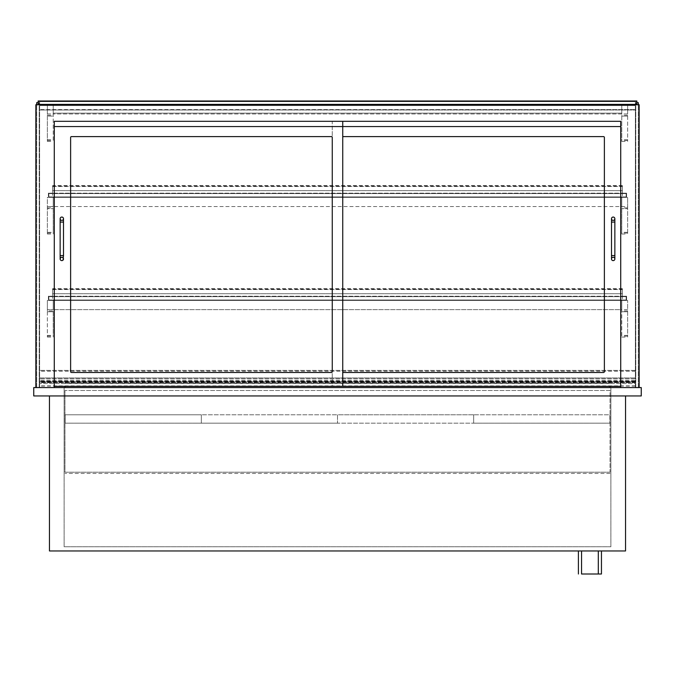<?xml version="1.0" encoding="UTF-8"?>
<svg xmlns="http://www.w3.org/2000/svg" width="675" height="675" viewBox="0 0 675 675"><rect width="100%" height="100%" fill="white"/><g stroke="black" fill="none" stroke-linecap="round" stroke-linejoin="round"><path stroke-width="0.51" stroke-dasharray="3.38 2.53" d="M581.546 574.003L601.45 574.003M598.303 550.96L581.546 550.96L598.303 550.96M601.45 550.96L578.408 550.96L601.45 550.96M64.125 395.947L64.125 546.775L610.875 546.775L64.125 546.775L64.125 395.947L610.875 395.947L64.125 395.947L610.875 395.947L610.875 546.775L610.875 387.568L64.125 387.568L610.875 387.568L610.875 395.947L64.125 395.947L64.125 387.568L64.125 395.947M625.539 395.947L625.539 550.96L49.461 550.96L49.461 395.947L625.539 395.947L49.461 395.947M54.278 386.311L54.278 121.314L620.722 121.314L620.722 386.311L620.722 126.554L332.26 126.554L332.26 121.314L342.74 121.314L54.278 121.314L54.278 387.568L35.842 387.568L35.842 104.768L639.158 104.768L639.158 387.568L620.722 387.568L620.722 121.314L332.26 121.314L332.26 386.311L342.74 386.311L54.278 386.311L54.278 126.554L342.74 126.554L332.26 126.554L332.26 386.311L620.722 386.311M35.842 387.568L54.278 387.568M620.722 387.568L639.158 387.568M33.75 395.947L33.75 387.568L641.25 387.568L641.25 395.947L33.75 395.947M47.368 113.982L53.232 113.982L53.232 104.768L53.232 141.421L53.232 104.768L53.232 113.982L47.368 113.982L47.368 116.075L53.232 116.075L47.368 116.075L47.368 141.421L47.368 104.768L53.232 104.768L53.232 113.147L621.768 113.147L53.232 113.147L53.232 104.768L621.768 104.768L621.768 141.421L621.768 104.768L47.368 104.768L47.368 113.982M47.368 232.343L47.368 197.353L53.232 197.353L53.232 234.014L53.232 197.353L53.232 206.575L53.232 197.353L47.368 197.353L47.368 206.575L53.232 206.575L47.368 206.575L47.368 208.668L53.232 208.668L47.368 208.668L47.368 234.014L47.368 232.343L53.232 232.343M53.232 310.93L53.232 337.078L53.232 310.93L47.368 310.93L47.368 311.732L53.232 311.732L47.368 311.732L47.368 337.078L47.368 300.426L53.232 300.426L53.232 309.639L53.232 300.426L47.368 300.426L47.368 309.639L53.232 309.639L47.368 309.639L47.368 310.93M627.632 113.982L53.232 113.982L621.768 113.982L621.768 104.768L621.768 113.982L627.632 113.982L627.632 116.075L621.768 116.075L627.632 116.075L627.632 141.421L627.632 104.768L53.232 104.768L621.768 104.768L621.768 113.147L621.768 104.768L627.632 104.768L627.632 113.982M627.632 232.343L627.632 197.353L621.768 197.353L621.768 234.014L621.768 197.353L621.768 206.575L621.768 197.353L53.232 197.353L627.632 197.353L627.632 206.575L53.232 206.575L627.632 206.575L627.632 208.668L621.768 208.668L627.632 208.668L627.632 234.014L627.632 232.343L621.768 232.343M627.632 309.639L621.768 309.639L621.768 300.426L621.768 337.078L621.768 309.639L53.232 309.639L621.768 309.639L621.768 300.426L53.232 300.426L621.768 300.426L621.768 309.639L627.632 309.639L627.632 311.732L621.768 311.732L627.632 311.732L627.632 337.078L627.632 300.426L621.768 300.426L627.632 300.426L627.632 309.639M38.146 102.668L36.686 102.668L36.686 387.568L39.201 387.568L39.201 102.668L39.201 387.568L36.686 387.568L36.686 104.768M636.854 102.668L638.314 102.668L638.314 387.568L635.799 387.568L635.799 102.668L635.799 387.568L638.314 387.568L638.314 104.768M39.614 387.568L39.614 381.907L39.614 387.568L635.386 387.568L635.386 383.586L39.614 383.586L635.386 383.586L635.386 381.907L39.614 381.907L39.614 386.1L39.614 381.907L635.386 381.907L635.386 387.568L39.614 387.568M635.386 382.539L635.386 386.1L635.386 382.539L39.614 382.539M635.386 382.632L39.614 382.632M39.614 380.303L39.614 370.389L39.614 381.561L39.614 380.303L635.386 380.303L635.386 385.889L635.386 370.389L635.386 380.303L39.614 380.303M635.386 381.139L39.614 381.139L635.386 381.139M635.386 378.768L635.386 370.389L635.386 378.768L39.614 378.768L635.386 378.768M635.386 370.389L39.614 370.389L635.386 370.389M635.386 382.193L39.614 382.193M635.386 382.674L39.614 382.674M626.164 296.654L626.164 300.004L48.836 300.004L48.836 296.654L626.164 296.654L626.164 300.004L48.836 300.004L48.836 296.654L626.164 296.654L626.164 300.004L622.401 300.426L626.586 300.426L626.586 296.232L622.401 296.232L626.586 296.232L626.586 300.426L622.401 300.426L626.164 300.004L626.164 296.654M48.414 296.232L48.414 300.426L48.414 296.232L52.599 296.232L48.414 296.232M52.599 296.654L48.836 296.654L52.599 296.654L52.599 300.004L48.836 300.004L48.836 296.654L48.836 300.004L52.599 300.426L48.414 300.426L52.599 300.426L52.599 289.524L52.599 296.654L622.401 296.654L622.401 300.004L52.599 300.004L622.401 300.426L52.599 300.426L622.401 300.426L622.401 296.232L52.599 296.232L622.401 296.232L622.401 289.524L622.401 296.654L52.599 296.654M622.401 289.524L622.401 293.718L52.599 293.718L52.599 289.111L52.599 293.718L622.401 293.718L622.401 288.689L622.401 289.524L52.599 289.524L52.599 288.689L52.599 289.524L622.401 289.524M626.164 193.582L626.164 196.94L48.836 196.94L48.836 193.582L626.164 193.582L626.164 196.94L48.836 196.94L48.836 193.582L626.164 193.582L626.164 196.94L622.401 197.353L626.586 197.353L626.586 193.168L622.401 193.168L626.586 193.168L626.586 197.353L622.401 197.353L626.164 196.94L626.164 193.582M48.414 193.168L48.414 197.353L48.414 193.168L52.599 193.168L48.414 193.168M52.599 193.582L48.836 193.582L52.599 193.582L52.599 196.94L48.836 196.94L48.836 193.582L48.836 196.94L52.599 197.353L48.414 197.353L52.599 197.353L52.599 186.46L52.599 193.582L622.401 193.582L622.401 196.94L52.599 196.94L622.401 197.353L52.599 197.353L622.401 197.353L622.401 193.168L52.599 193.168L622.401 193.168L622.401 186.46L622.401 193.582L52.599 193.582M622.401 186.46L622.401 190.654L52.599 190.654L52.599 186.047L52.599 190.654L622.401 190.654L622.401 185.625L622.401 186.46L52.599 186.46L52.599 185.625L52.599 186.46L622.401 186.46M201.336 414.796L201.336 423.174L65.171 423.174L337.5 423.174L201.336 423.174L201.336 414.796L65.171 414.796L65.171 423.174L65.171 414.796L201.336 414.796L201.336 423.174L201.336 414.796L337.5 414.796L337.5 423.174L473.664 423.174L337.5 423.174L337.5 414.796L201.336 414.796M610.04 472.196L64.96 472.196L64.96 390.496L64.96 472.196L610.04 472.196L610.04 390.496L64.96 390.496L610.04 390.496L610.04 472.196M64.96 386.311L64.96 387.568M610.04 386.311L610.04 387.568M610.04 383.375L64.96 383.375L610.04 383.375M610.04 473.453L64.96 473.453L610.04 473.453M71.457 136.603A0.835 0.835 0 0 0 70.622 137.447L70.622 371.647A0.835 0.835 0 0 0 71.457 372.482L331.425 372.482A0.835 0.835 0 0 0 332.26 371.647L332.26 137.447A0.835 0.835 0 0 0 331.425 136.603L71.457 136.603L331.425 136.603A0.835 0.835 0 0 1 332.26 137.447L332.26 371.647A0.835 0.835 0 0 1 331.425 372.482L71.457 372.482A0.835 0.835 0 0 1 70.622 371.647L70.622 137.447A0.835 0.835 0 0 1 71.457 136.603L331.425 136.603M342.74 386.311L342.74 121.314M343.575 136.603A0.835 0.835 0 0 0 342.74 137.447L342.74 371.647A0.835 0.835 0 0 0 343.575 372.482L603.543 372.482A0.835 0.835 0 0 0 604.378 371.647L604.378 137.447A0.835 0.835 0 0 0 603.543 136.603L343.575 136.603L603.543 136.603A0.835 0.835 0 0 1 604.378 137.447L604.378 371.647A0.835 0.835 0 0 1 603.543 372.482L343.575 372.482A0.835 0.835 0 0 1 342.74 371.647L342.74 137.447A0.835 0.835 0 0 1 343.575 136.603L603.543 136.603M70.622 137.447L70.622 371.647M71.457 372.482L331.425 372.482M332.26 371.647L332.26 137.447M342.74 137.447L342.74 371.647L342.74 137.447M343.575 372.482L603.543 372.482M604.378 371.647L604.378 137.447M63.501 258.947A1.679 1.679 0 0 1 61.822 260.618A1.679 1.679 0 0 1 60.142 258.947A1.679 1.679 0 0 1 61.822 257.268A1.679 1.679 0 0 1 63.501 258.947M60.142 218.725A1.679 1.679 0 0 0 61.822 220.396A1.679 1.679 0 0 0 63.501 218.725A1.679 1.679 0 0 0 61.822 217.046A1.679 1.679 0 0 0 60.142 218.725M614.858 258.947A1.679 1.679 0 0 1 613.178 260.618A1.679 1.679 0 0 1 611.499 258.947A1.679 1.679 0 0 1 613.178 257.268A1.679 1.679 0 0 1 614.858 258.947M611.499 218.725A1.679 1.679 0 0 0 613.178 220.396A1.679 1.679 0 0 0 614.858 218.725A1.679 1.679 0 0 0 613.178 217.046A1.679 1.679 0 0 0 611.499 218.725M39.614 105.604L635.386 105.604L635.386 377.933L635.386 105.604L39.614 105.604L39.614 377.933L635.386 377.933L39.614 377.933L39.614 105.604M636.432 101.41L636.432 104.347L636.432 101.41L38.568 101.41L38.568 104.347L636.432 104.347L38.568 104.347L38.568 101.41L636.432 101.41M636.854 104.768L636.854 100.997L38.146 100.997L38.146 104.768L636.854 104.768L38.146 104.768M39.614 104.136L39.614 101.621L39.614 104.136L635.386 104.136L635.386 101.621L39.614 101.621L635.386 101.621L635.386 104.136L39.614 104.136M39.614 101.621L635.386 101.199L635.386 110L635.386 101.621L39.614 101.621L635.386 101.199L39.614 101.199L39.614 109.586L635.386 109.586L39.614 110L635.386 110L39.614 110L39.614 101.621M473.664 414.796L473.664 423.174L609.829 423.174L473.664 423.174L473.664 414.796L337.5 414.796L337.5 423.174L337.5 414.796L473.664 414.796L473.664 423.174L473.664 414.796L609.829 414.796L609.829 423.174L609.829 414.796L473.664 414.796M47.368 115.273L53.232 115.273M47.368 140.493L53.232 140.493M47.368 139.75L53.232 139.75M47.368 207.866L53.232 207.866M47.368 233.086L53.232 233.086M47.368 336.15L53.232 336.15M47.368 335.407L53.232 335.407M627.632 115.273L621.768 115.273M627.632 140.493L621.768 140.493M627.632 139.75L621.768 139.75M627.632 207.866L621.768 207.866M627.632 233.086L621.768 233.086M627.632 310.93L621.768 310.93M627.632 336.15L621.768 336.15M627.632 335.407L621.768 335.407M635.386 371.14L39.614 371.14M635.386 371.216L39.614 371.216M60.142 255.589L63.501 255.589M60.142 222.075L63.501 222.075M611.499 255.589L614.858 255.589M611.499 222.075L614.858 222.075M47.368 141.421L53.232 141.421M47.368 234.014L53.232 234.014M47.368 337.078L53.232 337.078M621.768 141.421L627.632 141.421M621.768 234.014L627.632 234.014M621.768 337.078L627.632 337.078M635.386 386.1L39.614 386.1M635.386 381.561L39.614 381.561M635.386 382.118L39.614 382.118M635.386 385.889L39.614 385.889M622.401 289.111L52.599 289.111M622.401 288.689L52.599 288.689M622.401 186.047L52.599 186.047M622.401 185.625L52.599 185.625"/><path stroke-width="1.01" d="M601.45 550.96L601.45 574.003L581.546 574.003L581.546 550.96M578.408 574.003L578.408 550.96M625.539 395.947L625.539 550.96L49.461 550.96L49.461 395.947M54.278 387.568L54.278 386.311L342.74 386.311L342.74 121.314L54.278 121.314L54.278 126.554L54.278 121.314L620.722 121.314L620.722 387.568M35.842 387.568L35.842 104.768L639.158 104.768L639.158 387.568M33.75 395.947L641.25 395.947L641.25 387.568L33.75 387.568L33.75 395.947M36.686 104.768L36.686 102.668L38.146 102.668M638.314 104.768L638.314 102.668L636.854 102.668M64.96 387.568L64.96 386.311M610.04 387.568L610.04 386.311M70.622 137.447A0.835 0.835 0 0 1 71.457 136.603L331.425 136.603A0.835 0.835 0 0 1 332.26 137.447L332.26 371.647A0.835 0.835 0 0 1 331.425 372.482L71.457 372.482A0.835 0.835 0 0 1 70.622 371.647L70.622 137.447A0.835 0.835 0 0 1 71.457 136.603M342.74 121.314L620.722 121.314L620.722 126.554L54.278 126.554L54.278 386.311M343.575 136.603A0.835 0.835 0 0 0 342.74 137.447A0.835 0.835 0 0 1 343.575 136.603L603.543 136.603A0.835 0.835 0 0 1 604.378 137.447L604.378 371.647A0.835 0.835 0 0 1 603.543 372.482L343.575 372.482A0.835 0.835 0 0 1 342.74 371.647A0.835 0.835 0 0 0 343.575 372.482M342.74 386.311L620.722 386.311M332.26 137.447A0.835 0.835 0 0 0 331.425 136.603M70.622 371.647A0.835 0.835 0 0 0 71.457 372.482M331.425 372.482A0.835 0.835 0 0 0 332.26 371.647M604.378 137.447A0.835 0.835 0 0 0 603.543 136.603M603.543 372.482A0.835 0.835 0 0 0 604.378 371.647M60.142 258.947A1.679 1.679 0 0 1 61.822 257.268A1.679 1.679 0 0 1 63.062 260.069A1.679 1.679 0 0 1 60.142 258.947M60.142 222.075L63.501 222.075L63.501 255.589L60.142 255.589L60.142 218.725A1.679 1.679 0 0 0 61.822 220.396A1.679 1.679 0 0 0 63.501 218.725A1.679 1.679 0 0 0 61.822 217.046A1.679 1.679 0 0 0 60.142 218.725M611.499 258.947A1.679 1.679 0 0 1 613.178 257.268A1.679 1.679 0 0 1 614.858 258.947A1.679 1.679 0 0 1 613.178 260.618A1.679 1.679 0 0 1 611.499 258.947L611.499 218.725A1.679 1.679 0 0 0 613.178 220.396A1.679 1.679 0 0 0 614.858 218.725A1.679 1.679 0 0 0 613.178 217.046A1.679 1.679 0 0 0 611.499 218.725M636.854 104.768L636.854 100.997L38.146 100.997L38.146 104.768M611.499 222.075L614.858 222.075L614.858 255.589L611.499 255.589M598.303 550.96L598.303 574.003M63.501 255.589L63.062 260.069M60.142 255.589L60.142 258.947L60.581 257.816M63.501 222.075L63.501 218.725M614.858 255.589L614.858 258.947M614.858 222.075L614.858 218.725"/></g></svg>
